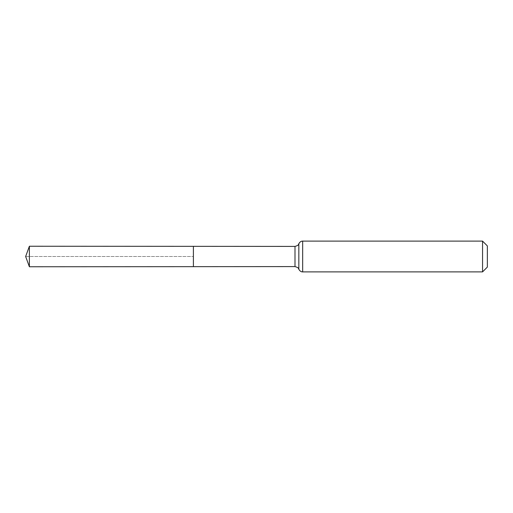 <?xml version="1.0" encoding="UTF-8"?>
<svg xmlns="http://www.w3.org/2000/svg" width="513" height="513" viewBox="0 0 513 513"><rect width="100%" height="100%" fill="white"/><g stroke="black" fill="none" stroke-linecap="round" stroke-linejoin="round"><path stroke-width="0.38" stroke-dasharray="2.56 1.92" d="M193.401 256.5L193.401 266.657L193.401 256.5M487.35 245.907L487.35 267.093M482.553 241.11L482.553 271.89M29.382 266.76L29.382 246.24M25.65 256.5L193.401 256.5L25.65 256.5M294.994 266.593L294.994 246.407M302.67 271.89L302.67 241.11"/><path stroke-width="0.77" d="M193.401 266.657L193.401 246.343L193.401 266.657L29.382 266.76L29.382 246.24L294.994 246.407L294.994 266.593L193.401 266.657M482.553 241.11L482.553 271.89L487.35 267.093L487.35 245.907L482.553 241.11L302.67 241.11L302.67 271.89C302.76 271.928 300.381 272.185 298.835 269.242L298.835 243.758L298.835 269.242C298.175 268.761 299.554 267.882 294.994 266.593M302.67 241.11C302.76 241.072 300.381 240.815 298.835 243.758C298.175 244.239 299.554 245.118 294.994 246.407M482.553 271.89L302.67 271.89M29.382 246.24L25.65 256.5L29.382 266.76"/></g></svg>
